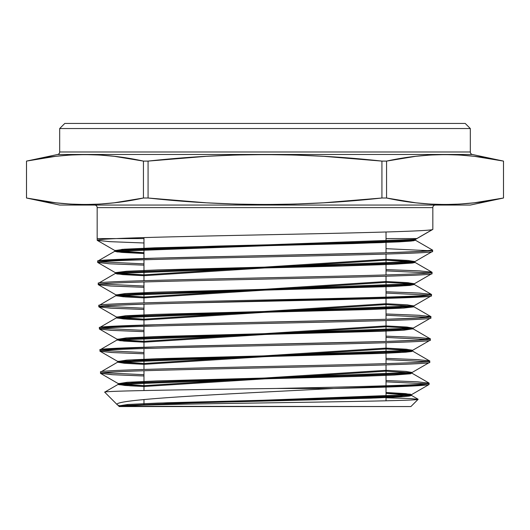 <?xml version="1.0" encoding="UTF-8"?>
<svg xmlns="http://www.w3.org/2000/svg" width="530" height="530" viewBox="0 0 530 530"><rect width="100%" height="100%" fill="white"/><g stroke="black" fill="none" stroke-linecap="round" stroke-linejoin="round"><path stroke-width="0.79" d="M386.025 231.994L386.025 252.784M386.025 254.069L386.025 274.951M386.025 276.236L386.025 297.111M386.025 298.403L386.025 319.279M386.025 320.57L386.025 341.446M386.025 342.731L386.025 363.613M386.025 364.898L386.025 385.78M386.025 387.066L386.025 400.793M143.974 405.086L143.974 399.547M143.974 390.544L143.974 370.735M143.974 369.45L143.974 348.541M143.974 347.256L143.974 326.354M143.974 325.062L143.974 304.16M143.974 302.868L143.974 281.967M143.974 280.681L143.974 259.773M143.974 258.488L143.974 237.599M470.322 128.545L465.221 123.444L64.779 123.444L59.678 128.545L470.322 128.545L465.221 123.444L64.779 123.444L465.221 123.444L470.322 128.545L470.322 151.984L470.322 128.545L59.678 128.545L59.678 151.984A2.551 2.551 0 0 1 57.657 154.482L26.5 161.1L41.128 158.364L55.749 156.304L70.364 155.025L84.979 154.594L99.594 155.025L114.208 156.304L128.823 158.364L143.438 161.1L148.075 161.1L177.331 158.364L206.614 156.304L235.876 155.025L265.126 154.594L294.349 155.032L323.558 156.31L352.748 158.364L381.925 161.1L386.562 161.1L401.177 158.364L415.792 156.304L430.406 155.025L445.021 154.594L459.636 155.025L474.251 156.304L488.872 158.364L503.487 161.1L472.343 154.482A2.551 2.551 0 0 1 470.322 151.984L470.322 128.545L59.678 128.545L59.678 151.984L470.322 151.984L59.678 151.984A2.551 2.551 0 0 1 57.657 154.482L472.343 154.482L57.657 154.482A2.551 2.551 0 0 0 59.678 151.984L470.322 151.984A2.551 2.551 0 0 0 472.343 154.482A2.551 2.551 0 0 1 470.322 151.984M432.5 251.372L432.533 250.087C442.596 253.79 87.331 257.474 97.752 261.177L97.785 262.463C87.609 258.759 442.848 255.062 432.5 251.372L432.533 250.087L415.447 240.222L432.533 250.087C442.596 253.79 87.331 257.474 97.752 261.177L97.785 262.463C87.609 258.759 442.848 255.062 432.5 251.372L432.533 250.087L415.447 240.222L415.447 239.368L432.831 229.331L432.831 207.614A2.551 2.551 0 0 1 435.382 205.064A2.551 2.551 0 0 0 432.831 207.614L97.169 207.614L97.169 238.586L116.196 238.586C149.884 237.042 232.1 235.506 304.856 233.962C378.128 232.418 434.043 230.881 432.831 229.331L432.831 207.614L97.169 207.614L97.169 238.586L143.974 238.586L116.196 238.586C149.884 237.042 232.1 235.506 304.856 233.962C378.128 232.418 434.043 230.881 432.831 229.331L432.831 207.614A2.551 2.551 0 0 1 435.382 205.064M94.618 205.064A2.551 2.551 0 0 1 97.169 207.614A2.551 2.551 0 0 0 94.618 205.064A2.551 2.551 0 0 1 97.169 207.614L97.169 238.586L116.196 238.586C149.884 237.042 232.1 235.506 304.856 233.962C378.128 232.418 434.043 230.881 432.831 229.331L415.447 239.368L432.831 229.331M503.5 161.1L503.5 198.008L503.487 161.1L503.487 198.008L470.322 205.064L59.678 205.064L470.322 205.064L503.5 198.008C464.512 206.587 425.537 206.587 386.562 198.008L415.792 202.804L430.406 204.083L445.021 204.52L430.406 204.083L415.792 202.804L386.562 198.008L386.562 161.1C425.537 152.527 464.512 152.527 503.487 161.1L474.251 156.304L459.636 155.025L445.021 154.594L459.636 155.025L474.251 156.304L503.5 161.1L503.487 198.008L488.872 200.751L474.251 202.804L459.636 204.083L445.021 204.52L430.406 204.083L415.792 202.804L401.177 200.751L386.562 198.008L381.925 198.008L352.748 200.744L323.558 202.798L294.349 204.083L265.126 204.52L235.876 204.09L206.614 202.811L177.331 200.751L148.075 198.008L143.438 198.008L128.823 200.751L114.208 202.804L99.594 204.083L84.979 204.52L70.364 204.083L55.749 202.804L41.128 200.751L26.513 198.008L59.678 205.064L470.322 205.064L503.487 198.008L474.251 202.804L459.636 204.083L474.251 202.804M26.513 198.008L26.513 161.1L26.5 198.008L59.678 205.064L26.5 198.008L26.513 161.1C65.488 152.527 104.463 152.527 143.438 161.1L114.208 156.304L99.594 155.025L84.979 154.594L99.594 155.025L114.208 156.304L143.438 161.1L148.075 161.1C226.171 152.527 304.121 152.527 381.925 161.1L381.925 198.008C304.121 206.581 226.171 206.581 148.075 198.008L148.075 161.1L206.614 156.304L235.876 155.025L265.126 154.594L294.349 155.032L323.558 156.31L381.925 161.1L386.562 161.1L386.562 198.008L381.925 198.008L323.558 202.798L294.349 204.083L265.126 204.52L235.876 204.09L206.614 202.811L148.075 198.008L143.438 198.008C104.463 206.587 65.488 206.587 26.513 198.008L55.749 202.804L70.364 204.083L84.979 204.52L70.364 204.083L55.749 202.804L26.5 198.008L26.5 161.1L55.749 156.304L70.364 155.025L55.749 156.304M410.962 395.188L386.025 393.366L404.96 394.426L411.466 395.479L411.466 394.625L118.819 405.715L119.992 406.159L118.952 405.861L127.737 404.476L157.43 403.091L364.176 397.546L397.864 396.155L411.333 394.77L428.969 384.581L429.121 383.163L416.825 381.785L386.025 380.547L417.978 381.858L429.121 383.163C430.923 384.932 360.089 386.695 276.249 388.47L333.801 388.47C394.472 387.132 426.233 385.794 429.088 384.455L429.121 383.163C430.923 384.932 360.089 386.695 276.249 388.47C185.619 389.702 101.177 390.935 104.741 392.193L117.508 404.96C107.709 399.136 234.956 393.704 333.801 388.47L427.968 384.859M100.601 372.073L100.627 373.365C90.352 369.662 439.854 365.965 429.651 362.275L429.684 360.983C439.701 364.68 90.385 368.376 100.601 372.073L100.627 373.365C90.352 369.662 439.854 365.965 429.651 362.275L429.684 360.983C439.701 364.68 90.385 368.376 100.601 372.073L100.627 373.365C90.352 369.662 439.854 365.965 429.651 362.275L429.684 360.983C439.701 364.68 90.385 368.376 100.601 372.073L117.812 362.063L124.325 363.269L143.974 364.349L124.411 363.282L117.686 362.209L117.686 361.354L412.598 350.264L405.801 349.191L386.025 348.111L406.689 349.263L412.473 350.409L430.108 340.22L430.254 338.809C440.39 342.499 89.822 346.196 100.031 349.893L100.064 351.185C89.822 347.481 440.331 343.791 430.221 340.094L430.254 338.809L418.342 340.154L384.409 341.499L156.489 346.885L100.687 349.581M116.673 317.702L99.574 327.586L99.494 329.004C89.225 325.301 441.02 321.604 430.791 317.914L430.824 316.629C441.073 320.319 89.106 324.015 99.461 327.719L99.494 329.004C89.225 325.301 441.02 321.604 430.791 317.914L430.824 316.629L418.938 317.967L385.045 319.312L156.542 324.691L100.203 327.381M116.547 316.993L413.738 305.903L413.738 306.757L116.547 317.848L116.547 316.993L123.57 318.086L143.974 319.173L116.673 317.139L125.63 315.754L155.813 314.369L365.786 308.824L399.971 307.433L413.612 306.048L431.248 295.859L431.281 294.316L418.488 293.044L386.025 291.772L419.647 293.11L431.393 294.448C441.569 298.145 88.583 301.835 98.891 305.538L98.924 306.824C88.523 303.127 441.596 299.423 431.36 295.733L431.393 294.448C441.569 298.145 88.583 301.835 98.891 305.538L98.924 306.824L110.068 305.519L142.053 304.22L428.267 296.409M414.751 262.257L431.851 272.135L418.859 270.856L386.025 269.584L420.038 270.923L431.963 272.268C442.08 275.964 87.967 279.654 98.322 283.358L98.355 284.643C88.066 280.94 442.139 277.25 431.93 273.553L431.963 272.268C442.08 275.964 87.967 279.654 98.322 283.358L98.355 284.643L99.342 284.259M103.343 372.723L143.974 374.697L103.343 372.723M426.385 383.806L386.025 381.832M143.974 375.982L111.863 374.67L100.627 373.365L112.976 374.736L143.974 375.982L111.863 374.67L100.627 373.365M102.78 350.535L143.974 352.529M429.572 360.85L417.249 359.605L386.025 358.353L418.402 359.671L429.684 360.983L412.168 350.847L411.83 351.476L405.728 352.198L382.885 353.397L170.766 359.115L136.23 360.413L117.812 362.063M117.243 339.882L100.143 349.76L100.064 351.185C89.822 347.481 440.331 343.791 430.221 340.094L430.254 338.809C440.39 342.499 89.822 346.196 100.031 349.893L100.064 351.185C89.822 347.481 440.331 343.791 430.221 340.094M426.942 361.632L386.025 359.638M143.974 353.815L111.452 352.503L100.064 351.185L111.452 352.503L143.974 353.815L112.579 352.563L100.177 351.31L117.812 361.5L126.683 360.115L156.622 358.731L364.978 353.185L398.918 351.794L412.473 350.409M102.217 328.361L143.974 330.362M430.141 338.67L417.647 337.418L386.025 336.159L418.813 337.484L430.254 338.809L413.042 328.792L403.94 330.19L381.66 331.283L165.698 337.08L131.4 338.465L118.925 339.472L117.137 340.088M427.505 339.452L386.025 337.444M143.974 331.654L111.028 330.329L99.494 329.004C89.225 325.301 441.02 321.604 430.791 317.914L430.824 316.629C441.073 320.319 89.106 324.015 99.461 327.719L99.607 329.13L112.148 330.389L143.974 331.654L111.028 330.329L99.494 329.004M101.654 306.181L143.974 308.195M386.025 313.965L419.237 315.297L430.824 316.629L419.237 315.297L386.025 313.965L418.077 315.231L430.711 316.496L413.612 306.612M428.054 317.265L386.025 315.257M143.974 309.487L110.604 308.155L98.924 306.824C88.523 303.127 441.596 299.423 431.36 295.733L431.393 294.448C441.569 298.145 88.583 301.835 98.891 305.538L99.037 306.95L111.744 308.215L143.974 309.487L110.604 308.155L98.924 306.824M101.104 284L143.974 286.034M428.611 295.091L386.025 293.063M143.974 287.32L110.2 285.981L98.355 284.643C88.066 280.94 442.139 277.25 431.93 273.553L431.963 272.268C442.08 275.964 87.967 279.654 98.322 283.358L98.355 284.643L110.2 285.981L143.974 287.32L111.333 286.041L98.467 284.769L116.103 294.958L125.1 293.574L155.416 292.189L366.19 286.644L400.494 285.253L414.182 283.868L407.974 282.695L386.025 281.516L407.06 282.623L414.308 283.722L115.977 294.812L123.152 295.912L143.974 297.012L116.103 294.958M100.548 261.82L143.974 263.867M429.181 272.91L386.025 270.87L429.181 272.91M99.276 262.933L97.785 262.463L109.776 263.808L143.974 265.152L109.776 263.808L97.785 262.463L98.785 262.078M386.025 238.586L416.865 238.546M98.461 260.853L155.151 258.156L386.078 252.777L420.423 251.432L432.533 250.087L415.447 240.222L114.838 251.313L114.838 250.458L122.311 251.571L143.974 252.691L114.964 250.597L97.328 240.408L110.498 241.693L143.974 242.985L109.352 241.634L97.215 240.282L97.169 238.586L97.215 240.282C97.275 239.719 103.602 239.156 116.196 238.586L143.974 238.586M429.737 250.73L386.025 248.676M118.819 405.715L119.104 406.556L410.896 406.556L418.124 399.328C418.819 400.455 351.728 401.601 274.142 402.754C196.749 403.913 122.98 405.079 119.349 406.265L410.896 406.556L418.124 399.328C418.819 400.455 351.728 401.601 274.142 402.754C196.749 403.913 122.98 405.079 119.349 406.265L120.754 406.298M118.952 405.861L117.508 404.96L120.747 406.285L117.508 404.96L104.741 392.193L117.508 404.96C107.709 399.136 234.956 393.704 333.801 388.47C394.472 387.132 426.233 385.794 429.088 384.455L429.121 383.163C430.923 384.932 360.089 386.695 276.249 388.47L333.801 388.47L276.249 388.47C185.619 389.702 101.177 390.935 104.741 392.193M143.438 198.008L143.438 161.1L148.075 161.1L148.075 198.008L143.438 198.008L143.438 161.1L143.438 198.008L114.208 202.804L128.823 200.751M445.021 204.52L459.636 204.083L445.021 204.52M99.594 204.083L114.208 202.804L99.594 204.083L84.979 204.52M84.979 154.594L70.364 155.025L84.979 154.594M386.562 161.1L386.562 198.008L381.925 198.008L381.925 161.1L386.562 161.1L415.792 156.304L430.406 155.025L415.792 156.304L401.177 158.364M430.406 155.025L445.021 154.594M59.678 128.545L64.779 123.444L59.678 128.545L59.678 151.984M386.025 397.798L410.24 398.56L418.124 399.328L410.896 406.556L119.104 406.556L118.819 406.272L123.993 405.622L174.297 403.383L375.889 397.99L401.528 396.784L409.253 396.089L411.459 395.453M411.333 394.77L405.828 393.644L386.025 392.511L404.96 393.571L411.466 394.625M143.974 385.654L118.382 383.68L127.207 382.296L157.026 380.911L364.58 375.366L398.388 373.975L411.903 372.59L406.258 371.45L386.025 370.311L405.377 371.378L412.029 372.444L118.256 383.534L124.835 384.594L143.974 385.654L386.025 370.311M117.686 361.354L124.411 362.427L143.974 363.494L117.812 361.5M413.142 328.872L407.033 327.918L386.025 326.765L406.218 327.851L413.168 328.938L117.117 340.028L117.117 339.173L123.993 340.253L143.974 341.333L118.197 339.604M117.322 339.359L126.153 337.935L156.218 336.55L365.382 331.005L399.441 329.614L413.042 328.229L407.113 327.07L386.025 325.917L406.218 326.997L413.168 328.083L117.117 339.173M413.612 306.048L407.543 304.882L386.025 303.716L406.642 304.81L413.738 305.903M115.407 272.632L414.877 261.548L414.877 262.396L115.407 273.487L115.407 272.632L122.728 273.745L143.974 274.851L118.846 273.394M115.407 272.639L126.504 271.267L158.159 269.896L367.707 264.424L401.342 263.059L414.751 261.688L408.398 260.502L386.025 259.316L407.484 260.429L414.877 261.548M114.964 250.597L124.053 249.213L154.608 247.828L366.992 242.283L401.548 240.892L415.321 239.507L432.718 229.457M97.328 240.408L97.215 240.282C97.275 239.719 103.602 239.156 116.196 238.586C103.602 239.156 97.275 239.719 97.215 240.282L97.169 238.586M116.103 295.521L98.891 305.538M414.811 262.29L386.025 260.17L406.702 261.23L414.546 262.165L414.738 262.549L412.208 263.059L392.723 264.337L337.272 266.166L186.242 269.896L125.994 272.155L115.533 273.341L98.322 283.358M114.838 250.458L415.447 239.368L415.447 240.222L413.307 240.812L381.355 242.641L178.511 247.927L129.963 249.709L117.819 250.604L114.924 251.425L121.701 252.379L143.974 253.539L122.311 252.426L114.838 251.313M115.262 251.041L114.924 251.425M414.546 262.165L414.738 262.549M116.832 273.97L143.974 275.706L122.728 274.6L115.407 273.487M115.977 295.667L414.308 284.577L407.06 283.477L386.025 282.371L408.61 283.596L414.281 284.517L409.862 285.438L391.007 286.571L140.973 293.594L121.257 294.726L116.024 295.76L125.418 296.933L143.974 297.867L123.152 296.767L115.977 295.667L115.977 294.812M386.025 304.565L411.863 306.194M413.658 306.877L403.88 308.049L370.139 309.533L183.3 314.356L132.334 316.205L121.085 316.973L116.68 318L126.829 319.173L143.974 320.027L123.57 318.941L116.547 317.848M119.634 340.677L143.974 342.188L123.993 341.108L117.117 340.028M117.686 362.209L412.598 351.118L405.801 350.045L386.025 348.965L412.168 350.847M410.955 372.875L386.025 371.166L410.962 372.868M410.584 373.789L394.035 375.061L361.4 376.32L188.123 380.785L133.964 382.74L119.224 383.978L118.607 384.634L130.367 385.833L144.591 386.536M104.774 392.107L118.382 384.243L118.607 384.634M143.974 320.027L386.025 304.571L412.651 306.333M412.029 372.444L412.029 373.299L118.256 384.389L124.835 385.449L143.974 386.509L386.025 371.166M411.466 395.479L400.918 396.824L370.801 398.176L168.6 403.568L119.376 406.265L186.056 403.038L314.23 399.812L404.251 396.592L409.988 394.976L386.025 393.366M472.343 154.482L57.657 154.482M432.831 207.614L97.169 207.614M431.93 273.553L431.963 272.268L420.038 270.923L386.025 269.584M97.752 261.177L97.785 262.463M386.025 380.547L417.978 381.858L429.121 383.163M386.025 358.353L418.402 359.671L429.684 360.983M386.025 336.159L418.813 337.484L430.254 338.809M386.025 291.772L419.647 293.11L431.393 294.448M143.974 242.985L109.352 241.634L97.215 240.282M418.124 399.328C418.819 400.455 351.728 401.601 274.142 402.754C196.749 403.913 122.98 405.079 119.349 406.265M118.819 406.272L119.17 406.285M120.747 406.285L117.508 404.96C107.709 399.136 234.956 393.704 333.801 388.47M381.925 161.1L381.925 198.008M148.075 198.008L148.075 161.1M119.992 406.159L128.028 404.456L167.447 402.747L299.278 399.335L401.634 395.923L410.498 394.221L386.025 392.511M143.974 363.494L386.025 348.111M143.974 341.333L386.025 325.917M143.974 319.173L386.025 303.716M143.974 297.012L386.025 281.516M143.974 274.851L386.025 259.316M143.974 252.691L116.799 251.028L121.999 249.358L218.227 246.033L353.238 242.7L398.971 241.031L411.26 240.203L415.447 239.368L415.447 240.222L411.253 241.057L398.971 241.885L353.238 243.555L218.234 246.881L122.006 250.213L116.805 251.882L143.974 253.545M386.025 260.17L143.974 275.706M386.025 282.371L143.974 297.867M386.025 326.772L143.974 342.188M386.025 348.965L143.974 364.349M118.382 383.68L100.746 373.491M411.903 372.59L429.538 362.401M117.243 339.319L99.607 329.13M413.042 328.229L430.678 318.04M116.673 317.139L99.037 306.95M414.182 283.868L431.817 273.679M115.533 272.778L97.898 262.589M414.751 261.688L432.387 251.498M418.091 399.236L411.333 395.334M429.002 383.031L411.903 373.153M431.281 294.316L414.175 284.431M97.864 261.045L114.964 251.167M414.308 284.577L414.308 283.722M413.168 328.938L413.168 328.083M412.598 351.118L412.598 350.264M118.256 384.389L118.256 383.534"/></g></svg>
